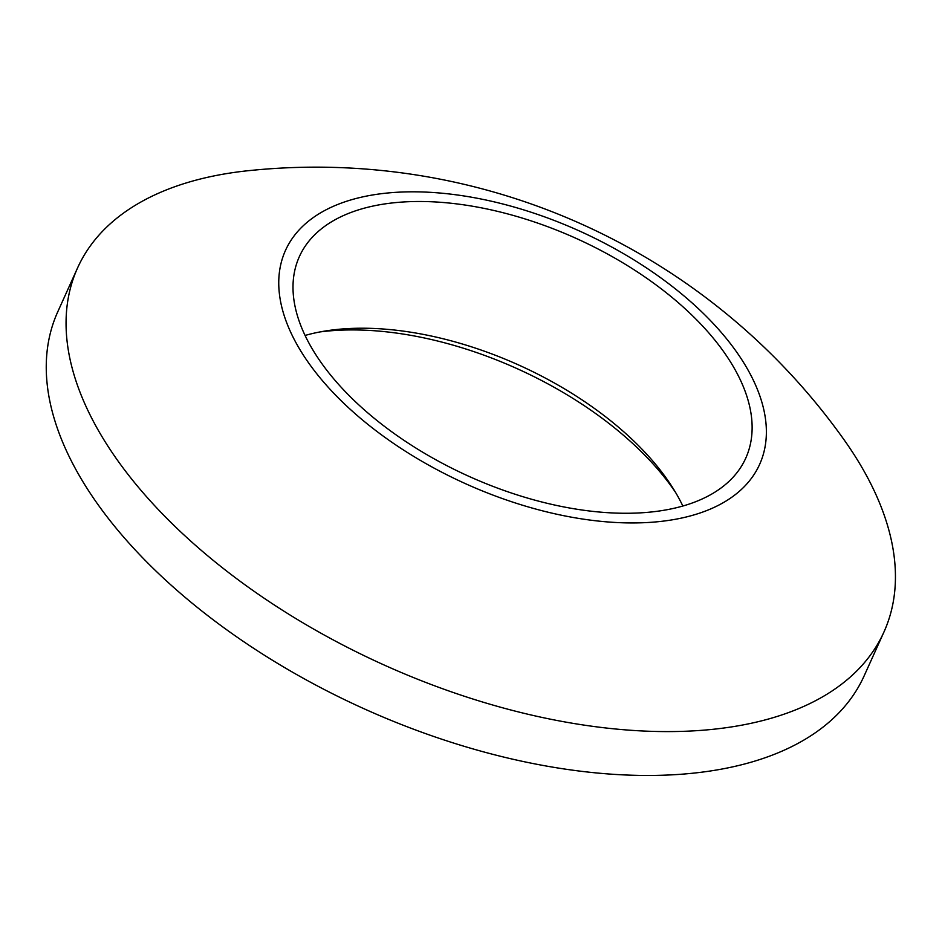 <?xml version="1.0" encoding="UTF-8"?>
<svg xmlns="http://www.w3.org/2000/svg" width="942" height="942" viewBox="0 0 942 942"><rect width="100%" height="100%" fill="white"/><g stroke="black" fill="none" stroke-linecap="round" stroke-linejoin="round"><path stroke-width="1.41" d="M393.956 202.765A244.896 130.502 24.3 0 0 299.368 256.613A244.896 130.502 24.3 0 0 391.79 431.825A244.896 130.502 24.3 0 0 651.169 512.001A244.896 130.502 24.3 0 0 745.758 458.165A244.896 130.502 24.3 0 0 653.348 282.941A244.896 130.502 24.3 0 0 393.956 202.765M682.844 506.031A244.896 130.502 24.3 0 0 672.541 487.497A244.896 130.502 24.3 0 0 336.741 329.488A244.896 130.502 24.3 0 0 325.779 330.925A244.896 130.502 24.3 0 0 305.067 335.458M77.562 267.94L57.756 311.814A442.387 235.735 24.3 0 0 224.702 628.338A442.387 235.735 24.3 0 0 693.265 773.17A442.387 235.735 24.3 0 0 864.132 675.909L883.937 632.035A442.387 235.735 -155.7 0 1 713.07 729.296A442.387 235.735 -155.7 0 1 244.508 584.464A442.387 235.735 -155.7 0 1 77.562 267.94A442.387 235.735 -155.7 0 1 248.099 170.714A442.387 235.735 -155.7 0 1 248.429 170.679M248.099 170.714A647.778 647.778 0 0 1 248.641 170.667A647.778 647.778 0 0 1 844.091 439.82A442.387 235.735 -155.7 0 1 883.937 632.035M675.544 492.395A257.531 137.238 24.3 0 0 325.697 331.266A257.531 137.238 24.3 0 0 320.127 331.914M659.153 521.597A260.086 138.592 24.3 0 0 724.528 336.282A260.086 138.592 24.3 0 0 385.973 193.169A260.086 138.592 24.3 0 0 320.61 378.496A260.086 138.592 24.3 0 0 659.153 521.597"/></g></svg>
